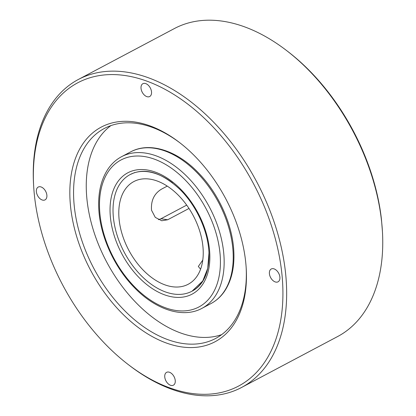 <?xml version="1.0" encoding="UTF-8"?>
<svg xmlns="http://www.w3.org/2000/svg" width="416" height="416" viewBox="0 0 416 416"><rect width="100%" height="100%" fill="white"/><g stroke="black" fill="none" stroke-linecap="round" stroke-linejoin="round"><path stroke-width="0.62" d="M275.184 281.913A7.264 4.571 62.1 0 1 269.786 275.558A7.264 4.571 62.1 0 1 271.248 268.991A7.264 4.571 62.1 0 1 274.113 268.897A7.264 4.571 62.1 0 1 279.51 275.252A7.264 4.571 62.1 0 1 278.049 281.819A7.264 4.571 62.1 0 1 275.184 281.913M151.528 91.957A7.264 4.571 62.1 0 1 149.677 96.528A7.264 4.571 62.1 0 1 144.295 94.999A7.264 4.571 62.1 0 1 141.024 88.265A7.264 4.571 62.1 0 1 142.87 83.694A7.264 4.571 62.1 0 1 148.257 85.223A7.264 4.571 62.1 0 1 151.528 91.957M41.096 186.961A7.264 4.571 62.1 0 1 46.493 193.315A7.264 4.571 62.1 0 1 45.032 199.883A7.264 4.571 62.1 0 1 42.167 199.976A7.264 4.571 62.1 0 1 36.769 193.622A7.264 4.571 62.1 0 1 38.23 187.054A7.264 4.571 62.1 0 1 41.096 186.961M164.752 376.917A7.264 4.571 62.1 0 1 166.603 372.346A7.264 4.571 62.1 0 1 171.985 373.875A7.264 4.571 62.1 0 1 175.256 380.609A7.264 4.571 62.1 0 1 173.41 385.18A7.264 4.571 62.1 0 1 168.022 383.656A7.264 4.571 62.1 0 1 164.752 376.917M70.278 203.544A121.472 76.445 62.1 0 1 179.447 142.47A121.472 76.445 62.1 0 1 246.002 265.33A121.472 76.445 62.1 0 1 246.22 268.403A121.472 76.445 62.1 0 1 165.838 342.826A121.472 76.445 62.1 0 1 70.278 203.544M180.123 142.995A118.83 74.781 -117.9 0 0 104.286 128.492A118.83 74.781 -117.9 0 0 74.001 203.252A118.83 74.781 -117.9 0 0 127.54 313.498A118.83 74.781 -117.9 0 0 215.618 338.463A118.83 74.781 -117.9 0 0 246.163 267.55M33.992 190.783A171.647 108.02 -117.9 0 0 128.034 364.39A171.647 108.02 -117.9 0 0 282.287 278.091A171.647 108.02 -117.9 0 0 147.259 81.281A171.647 108.02 -117.9 0 0 33.68 186.436A171.647 108.02 -117.9 0 0 33.992 190.783M33.68 186.436L33.582 184.74A174.283 109.684 62.1 0 1 78.307 79.498A174.283 109.684 62.1 0 1 207.49 116.116A174.283 109.684 62.1 0 1 286.01 277.805A174.283 109.684 62.1 0 1 241.597 387.457A174.283 109.684 62.1 0 1 129.386 365.425L128.034 364.39M286.614 50.575L287.966 51.61A171.647 108.02 62.1 0 1 381.462 219.518L382.418 231.26A174.283 109.684 -117.9 0 0 382.106 226.85A174.283 109.684 -117.9 0 0 286.614 50.575A174.283 109.684 -117.9 0 0 174.403 28.543L78.307 79.498M241.597 387.457L337.693 336.502A174.283 109.684 -117.9 0 0 382.418 231.26M110.89 125.611A118.83 74.781 -117.9 0 0 86.694 196.524A118.83 74.781 -117.9 0 0 221.707 334.61M188.989 208.468L167.69 219.762L161.741 220.756L155.267 217.376L151.533 210.241C150.831 200.694 154.118 193.684 161.398 189.212L167.232 186.118M158.402 219.679L160.966 218.754L186.685 205.119M120.255 226.829A58.094 36.561 62.1 0 1 133.801 181.589A58.094 36.561 62.1 0 1 201.77 239.002A58.094 36.561 62.1 0 1 188.23 284.242A58.094 36.561 62.1 0 1 120.255 226.829M197.007 287.934L196.747 288.007M195.796 288.886L195.525 288.98M195.432 289.146L195.161 289.25M195.38 289.188L195.104 289.286M194.958 289.474L194.683 289.583M194.537 289.754L194.256 289.874M192.79 290.784L192.499 290.94M208.884 251.404A66.019 41.548 62.1 0 1 191.937 291.236A66.019 41.548 62.1 0 1 114.696 225.997A66.019 41.548 62.1 0 1 130.088 174.59L134.779 172.52M130.088 174.59A66.019 41.548 62.1 0 1 172.567 182.915M208.978 252.611L207.75 268.325L202.779 280.946L192.02 291.195M200.58 269.22L198.333 266.448L202.79 260.073M199.997 284.996L198.827 286.057M198.541 286.541L197.746 287.123M197.891 287.154L197.293 287.534M160.966 218.754L167.69 219.762M202.665 260.14L202.732 260.489M130.629 151.887C149.526 141.534 176.946 150.41 198.271 172.687C218.473 193.185 232.617 224.52 233.823 251.566C234.598 267.66 231.457 280.951 224.411 291.444C220.792 296.676 216.336 300.7 211.037 303.529A85.821 54.007 -117.9 0 0 233.1 252.46A85.821 54.007 -117.9 0 0 195.343 170.981A85.821 54.007 -117.9 0 0 130.629 151.887L121.56 156.692A85.821 54.007 62.1 0 1 186.28 175.791A85.821 54.007 62.1 0 1 224.037 257.27A85.821 54.007 62.1 0 1 201.968 308.339C183.071 318.687 155.652 309.811 134.326 287.534C114.124 267.036 99.98 235.7 98.774 208.66C97.999 192.561 101.14 179.27 108.186 168.776C111.805 163.55 116.262 159.52 121.56 156.692M99.596 209.482A83.179 52.348 -117.9 0 0 163.774 307.143A83.179 52.348 -117.9 0 0 220.308 257.468A83.179 52.348 -117.9 0 0 156.13 159.812A83.179 52.348 -117.9 0 0 99.596 209.482M192.395 290.992A66.019 41.548 -117.9 0 0 192.691 290.841C204.032 284.44 209.451 271.643 208.946 252.455C208.026 231.098 196.492 205.821 180.289 189.779C161.928 172.567 145.444 167.372 130.842 174.19A66.019 41.548 -117.9 0 0 130.775 174.226M209.768 253.282A68.656 43.207 62.1 0 1 163.108 294.278A68.656 43.207 62.1 0 1 110.136 213.673A68.656 43.207 62.1 0 1 156.801 172.671A68.656 43.207 62.1 0 1 209.768 253.282M211.037 303.529L201.968 308.339"/></g></svg>
